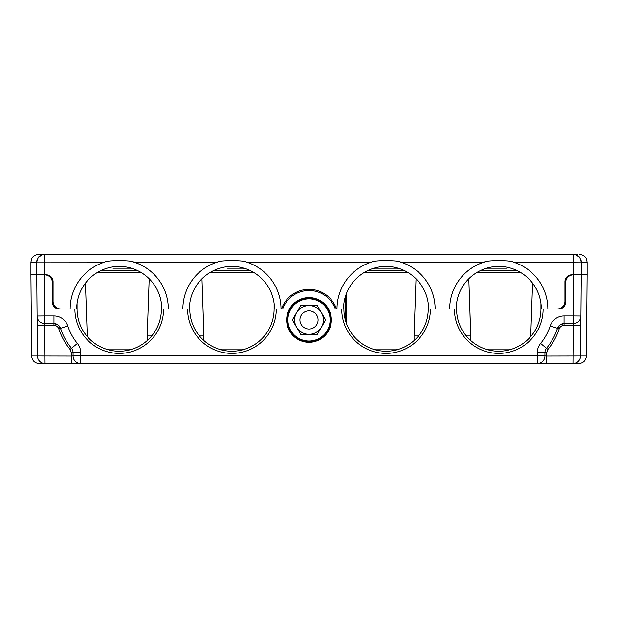<?xml version="1.0" encoding="UTF-8"?>
<svg xmlns="http://www.w3.org/2000/svg" width="618" height="618" viewBox="0 0 618 618"><rect width="100%" height="100%" fill="white"/><g stroke="black" fill="none" stroke-linecap="round" stroke-linejoin="round"><path stroke-width="0.93" d="M537.475 254.431L463.315 254.431M421.515 254.431L196.485 254.431M154.685 254.431L80.525 254.431M575.976 254.794L579.823 257.575L581.283 262.071L587.1 262.071L587.1 274.794L571.835 274.794A6.906 6.906 0 0 0 564.922 281.7L564.922 301.329A7.632 7.632 0 0 1 557.289 308.961L541.298 308.961A42.534 42.534 0 0 0 498.765 266.428A42.534 42.534 0 0 0 456.231 308.961L435.142 308.961A49.077 49.077 0 0 0 400.534 262.071C398.873 260.155 373.264 260.155 371.603 262.071A49.077 49.077 0 0 0 336.995 308.961L336.501 308.961A29.085 29.085 0 0 0 281.499 308.961L274.462 308.961A42.534 42.534 0 0 0 231.935 266.428A42.534 42.534 0 0 0 189.402 308.961L161.769 308.961A42.534 42.534 0 0 0 119.235 266.428A42.534 42.534 0 0 0 76.702 308.961L60.711 308.961A7.632 7.632 0 0 1 53.078 301.329L53.078 281.7A6.906 6.906 0 0 0 46.165 274.794L30.9 274.794L30.9 262.071L31.68 258.71C31.626 258.71 32.963 255.041 38.532 254.431L556.926 254.431M536.022 254.431L577.83 254.431M61.074 254.431L81.978 254.431M42.024 254.794L44.349 254.431L42.047 254.786M37.095 259.699A7.632 7.632 0 0 0 36.717 262.009L38.177 257.575A7.632 7.632 0 0 1 41.993 254.809L38.177 257.575L36.748 261.406M38.741 256.887L38.185 257.567M36.717 274.794L36.717 262.009L104.766 262.071C106.427 260.155 132.043 260.155 133.704 262.071A49.077 49.077 0 0 1 168.312 308.961M44.349 254.431L44.349 274.794M547.842 308.961A49.077 49.077 0 0 0 513.234 262.071C511.573 260.155 485.957 260.155 484.296 262.071A49.077 49.077 0 0 0 449.688 308.961M575.953 254.786L573.651 254.431L573.651 262.071L581.283 262.009A7.632 7.632 0 0 0 580.905 259.699M281.005 308.961A49.077 49.077 0 0 0 246.397 262.071C244.736 260.155 219.127 260.155 217.466 262.071A49.077 49.077 0 0 0 182.858 308.961M435.142 308.961L428.598 308.961A42.534 42.534 0 0 0 386.065 266.428A42.534 42.534 0 0 0 343.538 308.961L336.995 308.961M400.557 268.977L371.58 268.977L400.557 268.977M520.843 272.608L476.679 272.608M484.273 268.977L506.629 268.977M416.03 278.772L414.06 335.211L416.03 278.772M419.143 335.195L414.06 335.211L414.06 340.58M470.769 340.58L469.881 309.765L470.769 335.211L465.686 335.195M468.799 278.772L469.881 309.765L468.799 278.772M512.152 349.023L485.377 349.023M399.452 349.023L372.685 349.023M428.235 303.415L428.235 309.039L456.594 309.039L456.594 303.415M530.754 336.509L530.754 335.219L531.82 335.219M245.315 349.023L218.548 349.023M105.848 349.023L132.623 349.023M343.902 303.415L343.902 309.039L335.35 309.039A27.995 27.995 0 0 0 282.65 309.039L276.285 309.039A44.349 44.349 0 0 1 231.935 353.388A44.349 44.349 0 0 1 187.578 309.039L189.765 309.039A42.171 42.171 0 0 0 231.935 351.209A42.171 42.171 0 0 0 274.098 309.039L276.285 309.039M274.098 303.415L274.098 309.039M346.327 293.813L346.59 323.855M456.594 309.039A42.171 42.171 0 0 0 498.765 351.209A42.171 42.171 0 0 0 540.935 309.039L558.742 309.039A6.906 6.906 0 0 0 565.655 302.132L565.655 282.503A7.632 7.632 0 0 1 573.288 274.863L587.1 274.863L586.389 355.999L580.572 355.999L581.283 274.863L580.928 315.945M74.886 309.039L77.065 309.039A42.171 42.171 0 0 0 119.235 351.209A42.171 42.171 0 0 0 161.406 309.039L163.585 309.039A44.349 44.349 0 0 1 119.235 353.388A44.349 44.349 0 0 1 74.886 309.039L59.258 309.039A6.906 6.906 0 0 1 52.345 302.132L52.345 282.503A7.632 7.632 0 0 0 44.712 274.863L44.712 315.945L37.072 316.014A7.632 7.632 0 0 0 44.712 323.577A7.632 7.632 0 0 1 42.163 323.144A7.632 7.632 0 0 0 44.712 323.577L53.967 323.577A6.906 6.906 0 0 1 60.525 328.328L58.123 324.968M163.585 309.039L187.578 309.039M331.356 319.946A22.356 22.356 0 0 1 309 342.302A22.356 22.356 0 0 1 286.644 319.946A22.356 22.356 0 0 1 309 297.59A22.356 22.356 0 0 1 331.356 319.946M61.313 330.576L60.525 328.328A61.8 61.8 0 0 0 71.495 348.282A6.906 6.906 0 0 1 73.071 352.669L73.071 355.929L71.255 356.068L71.255 352.639L70.097 349.402C65.06 343.26 61.29 336.408 58.803 328.869C57.938 326.659 56.331 325.493 53.967 325.362L44.79 325.362L44.712 323.577L44.712 315.945L53.967 315.945A14.538 14.538 0 0 1 67.779 325.949A54.168 54.168 0 0 0 77.397 343.438A14.538 14.538 0 0 1 80.703 352.669L80.703 355.929L537.297 355.929L537.297 352.669L544.929 352.669L544.96 352.075L544.929 352.669L546.745 352.639L546.745 356.068L544.929 355.929L544.929 352.669A6.906 6.906 0 0 1 546.505 348.282A61.8 61.8 0 0 0 557.475 328.328A6.906 6.906 0 0 1 564.033 323.577L573.288 323.577A7.632 7.632 0 0 0 580.928 316.014L573.288 315.945L573.21 325.362L580.843 325.3M572.778 274.886L573.288 274.863M564.922 284.319L565.655 284.319L564.922 284.319M540.935 309.039L540.935 303.415M530.754 335.219L532.531 284.319L533.427 284.319M428.235 309.039A42.171 42.171 0 0 1 386.065 351.209A42.171 42.171 0 0 1 343.902 309.039A42.171 42.171 0 0 0 386.065 351.209A42.171 42.171 0 0 0 428.235 309.039M161.406 303.415L161.406 309.039A42.171 42.171 0 0 1 119.235 351.209A42.171 42.171 0 0 1 77.065 309.039L77.065 303.415M52.345 284.319L53.078 284.319L52.345 284.319M86.18 335.219L87.246 335.219L85.469 284.319L84.573 284.319M39.243 363.569C34.639 363.121 32.09 360.603 31.611 355.999C32.09 360.603 34.639 363.121 39.243 363.569C34.639 363.121 32.09 360.603 31.611 355.999C32.09 360.603 34.639 363.121 39.243 363.569L80.688 363.569A7.632 7.632 0 0 1 73.071 355.929L80.703 355.929L80.703 363.569L71.255 363.569L71.255 356.068L37.428 355.999A7.632 7.632 0 0 0 45.06 363.569L44.79 325.362L37.157 325.3L37.428 355.999L31.611 355.999L30.9 274.863L44.349 274.863M36.717 274.863L37.072 316.014L36.717 274.863M37.814 358.347L37.072 315.945M58.015 324.89L53.967 323.577L53.967 325.362M77.397 343.438L71.495 348.282L71.858 348.761L68.722 344.643M80.703 352.669L73.071 352.669L72.97 351.48L73.071 352.669L71.255 352.639M74.67 363.569L572.94 363.569A7.632 7.632 0 0 0 580.572 355.999L546.745 356.068L546.745 363.569L537.297 363.569L543.315 363.569M578.757 363.569C583.361 363.121 585.91 360.603 586.389 355.999C585.91 360.603 583.361 363.121 578.757 363.569C583.361 363.121 585.91 360.603 586.389 355.999C585.91 360.603 583.361 363.121 578.757 363.569L572.94 363.569L573.21 325.362L564.033 325.362C561.669 325.493 560.062 326.659 559.197 328.869C556.71 336.408 552.94 343.26 547.903 349.402L546.745 352.639M576.579 363.569L545.995 363.569M544.319 363.569L543.778 363.569M71.255 363.569L47.926 363.569M537.297 352.669A14.538 14.538 0 0 1 540.603 343.438A54.168 54.168 0 0 0 550.221 325.949A14.538 14.538 0 0 1 564.033 315.945L564.033 323.577L560.101 324.813M559.985 324.89L557.475 328.328L555.883 332.623M547.981 346.412L545.825 349.263L546.505 348.282L547.903 349.402M580.572 355.999L580.186 358.347M152.314 335.195L147.231 335.211L147.231 340.58M198.857 335.195L203.94 335.211L203.052 309.765L203.94 340.58M149.201 278.772L147.231 335.211L149.201 278.772M201.97 278.772L203.052 309.765L201.97 278.772M209.85 272.608L254.013 272.608M246.42 268.977L227.579 268.977M133.727 268.977L112.963 268.977M141.321 272.608L97.157 272.608M53.078 283.515L52.345 283.515L52.345 304.852M565.655 304.852L565.655 283.515L564.922 283.515M581.252 261.406L579.823 257.575A7.632 7.632 0 0 0 576.007 254.809L573.651 254.431M579.259 256.887L579.815 257.567M581.283 274.794L581.283 262.071M363.987 272.608L408.15 272.608M197.853 283.515A42.534 42.534 0 0 1 266.01 283.515M70.158 308.961A49.077 49.077 0 0 1 104.766 262.071M189.765 303.415L189.765 309.039M537.312 363.569L537.297 355.929L544.929 355.929A7.632 7.632 0 0 1 537.297 363.569A7.632 7.632 0 0 0 544.929 355.929M44.712 274.863L45.222 274.886M298.092 338.834A21.815 21.815 0 0 1 290.112 309.039A21.815 21.815 0 0 1 319.908 301.051A21.815 21.815 0 0 1 327.888 330.846A21.815 21.815 0 0 1 298.092 338.834M298.455 338.2A21.082 21.082 0 0 1 290.738 309.402A21.082 21.082 0 0 1 319.545 301.684A21.082 21.082 0 0 1 327.262 330.483A21.082 21.082 0 0 1 298.455 338.2M300.688 334.338L317.312 334.338L325.624 319.946L317.312 305.547L300.688 305.547L292.376 319.946L300.688 334.338M309 334.338A14.399 14.399 0 0 1 296.532 312.747A14.399 14.399 0 0 1 321.468 312.747A14.399 14.399 0 0 1 309 334.338M304.458 327.81A9.085 9.085 0 0 1 301.128 315.396A9.085 9.085 0 0 1 313.542 312.075A9.085 9.085 0 0 1 316.872 324.489A9.085 9.085 0 0 1 304.458 327.81M38.532 254.431C32.963 255.041 31.626 258.71 31.68 258.71L30.9 262.071L31.68 258.71C31.626 258.71 32.963 255.041 38.532 254.431C32.963 255.041 31.626 258.71 31.68 258.71L30.9 262.071L36.717 262.071M400.534 262.071L484.296 262.071M513.234 262.071L573.651 262.071L573.651 274.794M133.704 262.071L217.466 262.071M246.397 262.071L371.603 262.071M480.758 270.429L516.764 270.429M345.215 297.127L345.408 320.224M543.114 309.039A44.349 44.349 0 0 1 498.765 353.388A44.349 44.349 0 0 1 454.415 309.039M564.033 315.945L573.288 315.945L573.651 274.863M430.422 309.039A44.349 44.349 0 0 1 386.065 353.388A44.349 44.349 0 0 1 341.715 309.039M53.967 315.945L53.967 323.577A6.906 6.906 0 0 1 60.525 328.328L58.803 328.869M67.779 325.949L60.525 328.328L59.652 326.567M71.495 348.282L70.097 349.402M544.929 352.669A6.906 6.906 0 0 1 546.505 348.282L540.603 343.438M550.221 325.949L559.197 328.869M562.086 323.855L564.033 323.577L564.033 325.362M249.935 270.429L213.928 270.429M101.236 270.429L137.242 270.429M404.072 270.429L368.065 270.429M557.475 328.328L558.232 326.744M559.22 325.539L560.472 324.566M87.246 336.509L87.246 335.219M587.1 262.071L586.32 258.71C586.374 258.71 585.037 255.041 579.468 254.431C585.037 255.041 586.374 258.71 586.32 258.71L587.1 262.071L586.32 258.71C586.374 258.71 585.037 255.041 579.468 254.431C585.037 255.041 586.374 258.71 586.32 258.71L587.1 262.071M531.016 281.236L532.384 282.913M86.983 281.236L85.616 282.913M58.471 325.253L57.165 324.365M55.705 323.801L53.967 323.577"/></g></svg>
